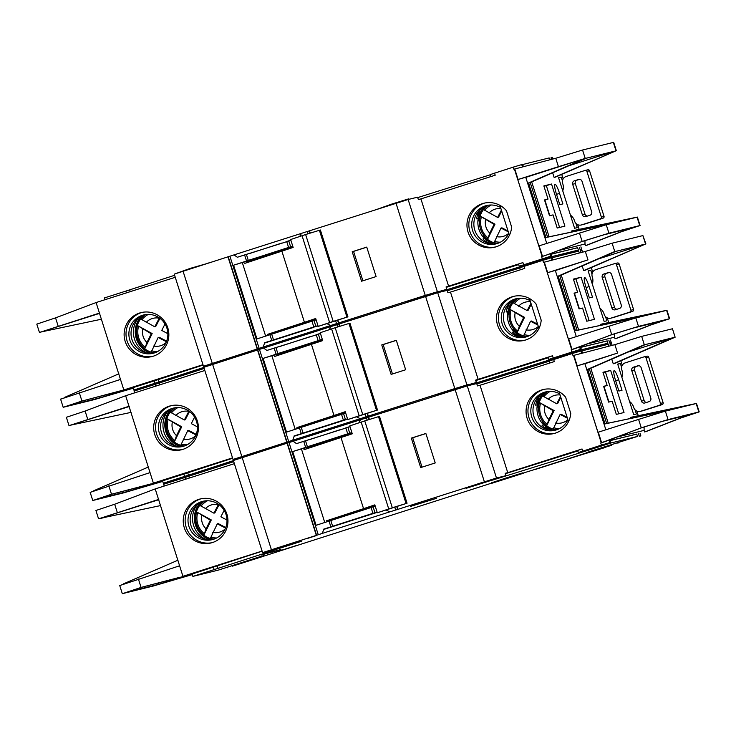<?xml version="1.0" encoding="UTF-8"?>
<svg xmlns="http://www.w3.org/2000/svg" width="736" height="736" viewBox="0 0 736 736"><rect width="100%" height="100%" fill="white"/><g stroke="black" fill="none" stroke-linecap="round" stroke-linejoin="round"><path stroke-width="1.1" d="M399.722 505.586L385.6 510.076L399.722 505.586M326.904 520.72L375.029 505.54M392.316 507.766L377.32 512.771L407.054 503.222L392.316 507.766L364.752 420.9L349.766 425.905L352.268 433.798L303.931 449.724M388.728 508.916L361.164 422.05M377.32 512.771L374.817 504.868L363.556 508.668L341.016 437.598M363.556 508.668L326.48 520.794M407.054 503.222L379.5 416.355L364.752 420.9M406.06 503.498L378.506 416.631M621.865 377.264A11.049 10.902 -103.9 0 0 621.938 370.282L621.773 369.757A5.52 5.456 -103.9 0 1 625.296 362.839L643.485 357.034A5.52 5.456 -103.9 0 1 644.552 356.813L647.22 356.15A1.38 1.362 76.1 0 1 648.664 357.107L663.145 402.748A1.38 1.362 76.1 0 1 662.51 404.377A5.52 5.456 76.1 0 1 661.508 404.809L643.328 410.614A5.52 5.456 76.1 0 1 642.988 410.706L640.32 411.369A5.52 5.456 -103.9 0 0 640.66 411.268L658.849 405.472A5.52 5.456 -103.9 0 0 659.852 405.03A1.38 1.362 -103.9 0 0 660.477 403.411L663.145 402.748M648.664 357.107L646.006 357.77L660.477 403.411M643.825 356.942L646.484 356.279A5.52 5.456 76.1 0 1 647.22 356.15M646.576 402.426A2.76 2.723 76.1 0 1 644.12 400.504L641.461 401.157A2.76 2.723 -103.9 0 0 644.892 402.969L649.051 401.635A2.76 2.723 -103.9 0 0 650.808 398.176L641.12 367.641A2.76 2.723 -103.9 0 0 637.689 365.838L633.54 367.163A2.76 2.723 -103.9 0 0 631.773 370.622L641.461 401.157M644.12 400.504L634.441 369.969A2.76 2.723 76.1 0 1 636.198 366.51L638.673 365.718M646.006 357.77A1.38 1.362 -103.9 0 0 644.552 356.813M640.32 411.369A5.52 5.456 -103.9 0 1 633.797 407.661L633.632 407.137A11.049 10.902 -103.9 0 0 629.556 401.488M543.932 424.911L552.635 430.293A22.65 22.356 76.1 0 1 543.932 424.911L542.68 421.71A21.261 20.994 -103.9 0 0 556.379 429.888M556.876 429.723A21.031 20.755 76.1 0 1 553.233 428.913L560.124 414.423L567.41 418.195M214.047 539.12A21.031 20.755 76.1 0 1 210.395 538.31L217.286 523.811L225.869 528.246M581.56 353.197L580.851 350.962L572.35 353.501L549.268 360.99L549.893 362.986M597.982 432.29L573.537 355.442L573.013 355.608L572.35 353.501M601.404 445.105L578.321 452.594L609.914 442.575L601.404 445.105L600.742 442.998L642.142 427.598L641.268 427.809L638.6 419.391L597.917 432.308L576.877 365.976L617.55 353.059L614.882 344.632L573.537 355.442M584.77 450.561L603.594 444.572L584.77 450.561M614.128 370.668A9.945 1.592 72.3 0 0 614.109 370.668A9.945 1.592 72.3 0 0 615.581 380.521L618.921 391.055L622.021 390.292L618.682 379.758A9.945 1.592 72.3 0 0 614.128 370.668M410.614 506.386L436.549 498.3L410.614 506.386M271.336 448.279L266.598 449.696L271.336 448.279M235.06 459.89L239.09 458.059L266.524 449.475L235.143 459.457M548.762 359.407L580.354 349.388L548.762 359.407L548.099 357.3L552.478 355.782L475.622 380.126L476.376 382.49L436.687 395.149M301.199 541.383L269.818 551.365L301.199 541.383M295.982 542.349L301.033 540.859L301.41 541.346M295.872 542.699L264.5 552.681L295.872 542.699M264.5 552.681L264.325 552.156L278.806 547.382L295.706 542.174L296.084 542.662M523.048 473.349L491.666 483.331L523.048 473.349M491.666 483.331L491.501 482.807L505.982 478.032L522.882 472.825L523.259 473.312M498.116 481.307L516.939 475.318L498.116 481.307M604.909 447.589L586.537 453.238L604.891 447.525M497.416 478.391L466.044 488.373L497.416 478.391M466.044 488.373L465.87 487.848L480.35 483.074L505.936 475.677L496.478 478.014L397.624 509.441L396.759 506.699M238.906 564.107L257.729 558.118L238.906 564.107M491.611 483.138L232.668 566.094L232.291 565.607L218.215 570.133L192.878 576.398L192.124 574.034L262.136 551.19M205.74 539.267A22.65 22.356 76.1 0 1 197.193 504.712M201.526 501.685A19.743 19.486 -103.9 0 0 188.747 525.798A19.743 19.486 -103.9 0 0 213.458 539.313A19.743 19.486 -103.9 0 0 226.246 515.191A19.743 19.486 -103.9 0 0 201.526 501.685M203.835 501.106A19.743 19.486 -103.9 0 0 203.67 501.152A19.743 19.486 -103.9 0 0 190.753 524.731A19.743 19.486 -103.9 0 0 213.302 539.359M212.456 542.552A22.65 22.356 76.1 0 1 184.092 527.05A22.65 22.356 76.1 0 1 200.164 498.98A22.65 22.356 76.1 0 1 227.111 514.878A22.65 22.356 76.1 0 1 212.456 542.552M201.112 498.769A22.65 22.356 -103.9 0 0 185.858 526.111A22.65 22.356 -103.9 0 0 211.986 542.69M276.267 549.341L295.09 543.352L276.267 549.341M274.712 552.423L295.633 545.772L274.712 552.423M592.986 451.205L611.809 445.216L592.986 451.205M270.94 550.657L289.763 544.668L270.94 550.657M472.484 486.349L491.308 480.36L472.484 486.349M306.875 538.614L316.811 535.449L306.875 538.614M377.108 512.109L373.005 513.71L377.191 512.366M386.069 510.048L389.813 511.851L322.34 533.388L323.693 529.442L373.005 513.71M368.331 515.2L323.693 529.442M372.922 513.443L368.248 514.933M345.828 428.039L341.154 429.539M340.952 436.062L348.8 433.568L340.952 436.062M341.108 429.382L308.945 439.815M308.752 446.338L316.59 443.845L308.752 446.338M559.691 393.861A19.743 19.486 -103.9 0 0 531.576 416.41A19.743 19.486 -103.9 0 0 567.907 419.75M546.664 391.708A19.743 19.486 -103.9 0 0 533.582 415.334A19.743 19.486 -103.9 0 0 556.14 429.971M555.284 433.154A22.65 22.356 76.1 0 1 526.93 417.662A22.65 22.356 76.1 0 1 565.607 397.164L570.75 413.374A22.65 22.356 76.1 0 1 555.284 433.154M554.815 433.302A22.65 22.356 76.1 0 1 528.687 416.714A22.65 22.356 76.1 0 1 543.95 389.372M540.022 395.315A22.65 22.356 76.1 0 0 535.688 405.196L537.317 404.791A22.65 22.356 -103.9 0 0 543.72 424.966L542.082 425.371A22.65 22.356 76.1 0 0 548.578 429.87M602.968 372.287L607.145 385.452L603.621 386.326L608.626 402.114L612.15 401.249L616.326 414.405L624.018 412.51L610.659 370.392L602.968 372.287M617.752 364.274L620.356 363.446L617.697 364.099L633.724 414.644L636.392 413.982L635.067 409.814M620.356 363.446L621.57 367.264M630.577 418.444L630.274 417.487L631.819 417.1L696.495 403.438L664.884 411.258L638.6 419.391M638.278 415.739L636.787 411.038M622.27 365.268L620.844 360.778M645.297 344.604L675.124 337.208L614.79 363.4L613.244 363.786L611.772 359.159M553.647 359.472L554.318 361.578L480.038 385.278L477.462 385.912L476.707 383.548L467.259 385.885L360.594 419.722L358.818 422.85M576.941 365.958L584.862 363.602L605.857 429.787M584.908 363.74L617.55 353.059M604.734 441.766L641.268 427.809L668.058 419.575L665.381 411.148M636.76 434.139L609.316 440.689M578.321 452.594L577.659 450.487L582.038 448.969L507.757 472.668L480.038 385.278M505.936 475.677L505.181 473.312L507.757 472.668M505.31 473.726L577.797 450.938M609.38 440.892L610.273 440.606L611.027 442.971L587.144 450.598L586.96 450.018M586.537 453.238L586.371 452.704L590.52 451.269L637.486 436.43L636.732 434.056L610.273 440.606M604.21 441.894L600.742 442.998M644.626 431.958L644.12 430.376L617.486 436.972M226.982 520.058L220.874 516.81L224.13 510.315M225.759 527.51L218.187 523.59L217.286 523.811M196.659 511.952L211.278 519.938L210.376 520.159L206.08 528.853L203.946 534.925A21.031 20.755 76.1 0 1 196.659 511.952L210.376 520.159M211.278 519.938L203.946 534.925M219.08 504.703L214.811 512.946L213.909 513.167L199.971 505.448A21.031 20.755 76.1 0 1 204.599 500.977M205.307 508.778A14.214 14.03 -103.9 0 1 218.362 504.574L213.909 513.167M560.814 397.403L557.649 403.549L556.747 403.779L542.809 396.06A21.031 20.755 76.1 0 1 547.437 391.58M560.519 396.474L556.747 403.779M564.052 407.597L563.886 407.072M567.152 417.376L561.025 414.202L560.124 414.423M539.497 402.564L554.107 410.541L553.205 410.771L548.909 419.465L546.774 425.528A21.031 20.755 76.1 0 1 539.497 402.564L553.205 410.771M554.107 410.541L546.774 425.528M546.922 391.662A21.261 20.994 -103.9 0 0 538.347 408.048L537.317 404.791M543.72 424.966L542.68 421.71M547.51 427.818L548.09 429.64M538.126 398.231L538.78 400.292M545.312 426.19L546.048 428.508M538.347 408.048L537.538 404.745A22.65 22.356 76.1 0 1 543.426 393.042M543.416 393.052L537.538 404.745M537.105 400.338L537.924 402.896M262.09 551.062L182.942 576.316L155.213 488.925L234.37 463.662M308.899 439.659L296.479 443.624L293.121 441.25L233.367 460.497L262.596 552.626L264.344 552.202M293.121 441.25L360.594 419.722M476.836 383.971L549.323 361.174M580.906 351.127L608.258 344.292L608.856 346.178M164.211 486.054L163.65 484.27L184.938 477.48L185.5 479.256M233.735 461.656L184.938 477.48M397.624 509.441L389.813 511.851M350.032 426.733L296.479 443.624M351.863 432.529L347.705 433.826L345.865 428.03M377.08 512.026L372.922 513.323L371.082 507.527L375.25 506.23M322.34 533.388L318.265 534.75L289.036 442.621M372.922 513.323L323.61 529.175M347.705 433.826L292.707 451.582L316.084 525.292L371.082 507.527M262.596 552.626L318.265 534.75M276.589 549.369L218.04 568.358L217.295 565.993M192.878 576.398L218.04 568.358M232.291 565.607L259.219 556.94L263.884 555.588L264.049 556.112L232.456 566.131M523.186 473.082L586.528 453.192M535.026 469.522L586.5 453.128M534.962 469.347L586.436 452.925M637.486 436.43L611.027 442.971M492.448 480.13L587.144 450.598M281.014 549.461L261.041 555.027L281.014 549.461M582.71 451.076L582.038 448.969M640.844 435.859L639.336 436.338L640.844 435.859L640.016 433.246M610.595 345.736L610.107 344.209L611.616 343.721L612.131 345.34M646.3 431.48L680.634 418.066L699.2 411.884L668.058 419.575M639.336 436.338L638.48 433.624M582.48 352.967L581.799 350.842M155.213 488.925L114.678 504.243L95.919 510.48L98.523 518.687M227.065 567.842L227.746 567.631L226.909 567.355M99.921 518.42L101.936 517.96M673.918 337.732L675.022 337.254M675.133 337.189L672.465 328.771L675.124 337.208M613.244 363.786L673.569 337.594L645.389 344.549L586.886 369.969M673.136 337.723L627.983 352.121M694.609 403.917L666.43 410.881L604.035 424.046M614.882 344.632L641.672 336.389L672.465 328.771M696.495 403.438L699.2 411.884M120.069 585.433L179.602 565.791M158.553 499.45L99.59 518.503L158.82 499.698M642.142 427.598L662.86 421.231L693.938 413.558L679.742 418.296L645.398 431.701M680.634 418.066L679.742 418.296M180.228 577.732L158.461 584.366L127.852 591.946L141.064 587.42L122.664 593.602L153.263 586.031L192.298 574.586L179.336 577.953M192.188 574.227L182.942 576.316M138.396 579.002L141.064 587.42L180.274 577.171M141.938 587.208L192.188 574.246M99.59 518.503L98.863 518.595M641.672 336.389L644.34 344.816L643.844 344.936L645.398 344.568M316.59 535.293L287.371 443.164M316.333 535.376L287.114 443.247M227.746 567.631L227.59 567.134M425.868 433.467L435.224 462.944L420.679 467.59L411.323 438.104L425.868 433.467M397.891 509.358L397.017 506.616M369.371 419.465L368.662 417.22M397.67 509.422L396.805 506.69M369.159 419.538L368.442 417.294M369.113 419.548L368.405 417.303M105.993 517.104L100.17 518.549M105.432 517.224L100.16 518.53M310.748 447.332L310.528 446.632L301.41 448.896L324.732 522.394M333.426 518.816L333.638 519.478M292.707 451.582L301.41 448.896M310.528 446.632L352.13 433.366M644.083 426.981L644.12 430.376M100.915 518.181L160.678 505.558M123.363 583.906L178.002 560.179M694.609 403.898L630.274 417.487M586.804 369.72L643.678 344.991M664.884 411.258L604.054 424.102M617.918 443.247L617.752 442.722M349.968 426.558L345.782 427.892M425.896 433.55L412.694 437.764L422.022 467.158M412.694 437.764L411.323 438.104M603.695 386.556L607.145 385.452M618.709 413.816L605.461 372.048L603.078 372.637M605.461 372.048L610.659 370.392M592.305 284.078A11.049 10.902 -103.9 0 0 592.379 277.104L592.213 276.57A5.52 5.456 -103.9 0 1 595.737 269.652L613.925 263.847A5.52 5.456 -103.9 0 1 614.992 263.626L617.66 262.964A1.38 1.362 76.1 0 1 619.105 263.92L633.586 309.571A1.38 1.362 76.1 0 1 632.951 311.19A5.52 5.456 76.1 0 1 631.948 311.622L613.769 317.428A5.52 5.456 76.1 0 1 613.419 317.529L610.76 318.182A5.52 5.456 -103.9 0 0 611.101 318.09L629.289 312.285A5.52 5.456 -103.9 0 0 630.292 311.843A1.38 1.362 -103.9 0 0 630.918 310.224L633.586 309.571M619.105 263.92L616.446 264.583L630.918 310.224M614.266 263.755L616.924 263.092A5.52 5.456 76.1 0 1 617.66 262.964M617.016 309.24A2.76 2.723 76.1 0 1 614.56 307.317L611.901 307.979A2.76 2.723 -103.9 0 0 615.333 309.782L619.491 308.458A2.76 2.723 -103.9 0 0 621.248 304.989L611.561 274.454A2.76 2.723 -103.9 0 0 608.129 272.651L603.98 273.976A2.76 2.723 -103.9 0 0 602.214 277.444L611.901 307.979M614.56 307.317L604.882 276.782A2.76 2.723 76.1 0 1 606.639 273.323L609.114 272.532M616.446 264.583A1.38 1.362 -103.9 0 0 614.992 263.626M610.76 318.182A5.52 5.456 -103.9 0 1 604.238 314.484L604.072 313.95A11.049 10.902 -103.9 0 0 599.996 308.301M562.746 190.891A11.049 10.902 -103.9 0 0 562.819 183.917L562.654 183.393A5.52 5.456 -103.9 0 1 566.177 176.465L584.366 170.669A5.52 5.456 -103.9 0 1 585.433 170.439L588.101 169.777A1.38 1.362 76.1 0 1 589.545 170.743L604.026 216.384A1.38 1.362 76.1 0 1 603.391 218.003A5.52 5.456 76.1 0 1 602.388 218.445L584.209 224.241A5.52 5.456 76.1 0 1 583.86 224.342L581.201 224.995A5.52 5.456 -103.9 0 0 581.541 224.903L599.73 219.098A5.52 5.456 -103.9 0 0 600.732 218.666A1.38 1.362 -103.9 0 0 601.358 217.037L604.026 216.384M589.545 170.743L586.886 171.396L601.358 217.037M584.706 170.568L587.365 169.906A5.52 5.456 76.1 0 1 588.101 169.777M587.457 216.062A2.76 2.723 76.1 0 1 585 214.13L582.342 214.792A2.76 2.723 -103.9 0 0 585.773 216.596L589.932 215.271A2.76 2.723 -103.9 0 0 591.689 211.812L582.001 181.277A2.76 2.723 -103.9 0 0 578.57 179.474L574.42 180.798A2.76 2.723 -103.9 0 0 572.654 184.258L582.342 214.792M585 214.13L575.322 183.595A2.76 2.723 76.1 0 1 577.079 180.136L579.554 179.345M586.886 171.396A1.38 1.362 -103.9 0 0 585.433 170.439M581.201 224.995A5.52 5.456 -103.9 0 1 574.678 221.297L574.512 220.772A11.049 10.902 -103.9 0 0 570.437 215.114M370.162 412.399L356.04 416.889L370.162 412.399M297.344 427.533L345.469 412.353M362.756 414.589L347.76 419.584L377.494 410.044L362.756 414.589L335.193 327.722L320.206 332.718L322.708 340.612L274.372 356.537M359.168 415.739L331.605 328.872M347.76 419.584L345.258 411.691L333.997 415.49L311.457 344.411M333.997 415.49L296.921 427.607M377.494 410.044L349.94 323.178L335.193 327.722M376.501 410.311L348.947 323.444M340.602 319.212L326.48 323.702L340.602 319.212M267.784 334.346L315.91 319.166M333.196 321.402L318.2 326.398L347.935 316.857L333.196 321.402L305.633 234.536L290.646 239.531L293.149 247.434L244.812 263.35M329.608 322.552L302.045 235.686M318.2 326.398L315.698 318.504L304.437 322.304L281.897 251.234M304.437 322.304L267.361 334.42M347.935 316.857L320.381 229.991L305.633 234.536M346.941 317.133L319.387 230.267M514.372 331.724L523.075 337.116A22.65 22.356 76.1 0 1 514.372 331.724L513.121 328.523A21.261 20.994 -103.9 0 0 526.82 336.702M527.316 336.536A21.031 20.755 76.1 0 1 523.673 335.736L530.564 321.236L537.85 325.008M184.488 445.933A21.031 20.755 76.1 0 1 180.835 445.124L187.726 430.634L196.31 435.068M552 260.02L551.292 257.784L542.791 260.314L519.708 267.803L520.334 269.799M568.422 339.103L543.978 262.255L543.453 262.421L542.791 260.314M571.844 351.928L571.182 349.821L612.573 334.411L611.708 334.632L609.04 326.204L568.358 339.121L547.317 272.789L587.99 259.872L585.322 251.445L543.978 262.255M555.211 357.383L574.034 351.394L555.211 357.383M584.568 277.481A9.945 1.592 72.3 0 0 584.55 277.481A9.945 1.592 72.3 0 0 586.022 287.344L589.361 297.868L592.462 297.105L589.113 286.571A9.945 1.592 72.3 0 0 584.568 277.481M384.339 412.224L394.597 408.949M241.776 355.092L237.038 356.509L241.776 355.092M205.5 366.712L209.53 364.872L236.964 356.288L205.583 366.28M519.202 266.22L550.795 256.202L519.202 266.22L518.53 264.114L522.919 262.596L446.062 286.939L446.807 289.312L407.128 301.962M266.423 449.162L271.474 447.672L271.842 448.114M234.931 459.503L234.766 458.97L238.924 457.534L266.147 448.988L266.625 449.779M468.225 385.646L467.857 385.204L450.956 390.411L436.595 395.545M436.476 395.186L436.31 394.662L450.791 389.887L467.691 384.68L468.068 385.167M176.18 446.08A22.65 22.356 76.1 0 1 167.633 411.525M171.966 408.498A19.743 19.486 -103.9 0 0 159.188 432.621A19.743 19.486 -103.9 0 0 183.899 446.126A19.743 19.486 -103.9 0 0 196.687 422.004A19.743 19.486 -103.9 0 0 171.966 408.498M174.276 407.919A19.743 19.486 -103.9 0 0 174.11 407.965A19.743 19.486 -103.9 0 0 161.184 431.544A19.743 19.486 -103.9 0 0 183.742 446.172M182.887 449.365A22.65 22.356 76.1 0 1 154.532 433.863A22.65 22.356 76.1 0 1 170.605 405.794A22.65 22.356 76.1 0 1 197.552 421.691A22.65 22.356 76.1 0 1 182.887 449.365M171.552 405.582A22.65 22.356 -103.9 0 0 156.299 432.924A22.65 22.356 -103.9 0 0 182.427 449.512M277.316 445.427L287.252 442.262L277.316 445.427M347.548 418.922L343.445 420.523L347.631 419.18M356.509 416.87L360.254 418.674L292.781 440.202L294.133 436.255L343.445 420.523M338.772 422.013L294.133 436.255M343.362 420.256L338.689 421.746M232.576 458.013L217.092 463.027L232.64 458.206M316.268 334.862L311.595 336.352M311.392 342.875L319.24 340.382L311.392 342.875M311.549 336.196L279.386 346.628M279.183 353.151L287.031 350.658L279.183 353.151M530.132 300.674A19.743 19.486 -103.9 0 0 502.016 323.224A19.743 19.486 -103.9 0 0 538.347 326.563M517.104 298.522A19.743 19.486 -103.9 0 0 516.948 298.577A19.743 19.486 -103.9 0 0 504.022 322.147A19.743 19.486 -103.9 0 0 526.571 336.784M525.725 339.968A22.65 22.356 76.1 0 1 497.37 324.475A22.65 22.356 76.1 0 1 536.047 303.986L541.19 320.197A22.65 22.356 76.1 0 1 525.725 339.968M525.256 340.115A22.65 22.356 76.1 0 1 499.128 323.527A22.65 22.356 76.1 0 1 514.39 296.194M510.462 302.128A22.65 22.356 76.1 0 0 506.129 312.018L507.757 311.613A22.65 22.356 -103.9 0 0 514.16 331.78L512.523 332.184A22.65 22.356 76.1 0 0 519.018 336.692M573.408 279.11L577.585 292.266L574.062 293.14L579.066 308.936L582.59 308.062L586.767 321.227L594.458 319.323L581.1 277.205L573.408 279.11M588.193 271.087L590.796 270.259L588.138 270.922L604.164 321.457L606.832 320.804L605.507 316.627M590.796 270.259L592.011 274.086M601.018 325.257L600.714 324.3L602.26 323.923L666.595 310.334L635.324 318.072L609.04 326.204M608.718 322.552L607.228 317.86M592.71 272.09L591.284 267.591M644.359 244.545L585.23 270.222L583.676 270.6L582.213 265.981M524.087 266.285L524.759 268.392L450.478 292.091L447.893 292.735L447.148 290.361L437.699 292.698L331.034 326.536L329.259 329.664M547.382 272.771L555.303 270.416L576.297 336.6M555.349 270.554L587.99 259.872M575.175 348.588L611.708 334.632L638.498 326.388L635.821 317.961M607.2 340.952L579.756 347.512M475.75 380.549L548.237 357.751M579.821 347.705L580.713 347.42L581.468 349.793L557.584 357.411L557.4 356.831M592.066 348.303L607.927 343.243L607.172 340.869L580.713 347.42M574.65 348.717L571.182 349.821M615.066 338.772L614.56 337.189L587.926 343.786M197.423 426.88L191.314 423.623L194.571 417.137M196.199 434.323L188.628 430.404L187.726 430.634M167.1 418.766L181.718 426.751L180.817 426.972L176.511 435.675L174.386 441.738A21.031 20.755 76.1 0 1 167.1 418.766L180.817 426.972M181.718 426.751L174.386 441.738M189.52 411.516L185.251 419.759L184.35 419.98L170.412 412.261A21.031 20.755 76.1 0 1 175.039 407.79M175.748 415.592A14.214 14.03 -103.9 0 1 188.802 411.387L184.35 419.98M531.254 304.226L528.089 310.371L527.188 310.592L513.25 302.873A21.031 20.755 76.1 0 1 517.877 298.393M530.96 303.287L527.188 310.592M534.492 314.41L534.327 313.886M537.593 324.19L531.466 321.016L530.564 321.236M509.938 309.378L524.547 317.354L523.646 317.584L519.349 326.278L517.215 332.341A21.031 20.755 76.1 0 1 509.938 309.378L523.646 317.584M524.547 317.354L517.215 332.341M517.362 298.476A21.261 20.994 -103.9 0 0 508.788 314.87L507.757 311.613M514.16 331.78L513.121 328.523M517.951 334.632L518.53 336.453M508.567 305.044L509.22 307.105M515.752 333.003L516.488 335.322M508.788 314.87L507.969 311.558A22.65 22.356 76.1 0 1 513.866 299.856L507.969 311.558M507.546 307.151L508.364 309.709M232.53 457.875L153.382 483.129L128.993 406.272L125.654 395.738L204.81 370.484M279.34 346.472L266.92 350.437L263.562 348.073L203.808 367.31L233.027 459.448L234.784 459.016M263.562 348.073L331.034 326.536M447.276 290.784L519.763 267.987M551.347 257.94L578.698 251.105L579.296 253M134.651 392.868L134.09 391.083L155.379 384.293L155.94 386.078M204.176 368.469L155.379 384.293M476.376 382.49L454.811 388.571L360.254 418.674M320.473 333.546L266.92 350.437M322.304 339.342L318.145 340.639L316.305 334.843M347.521 418.839L343.362 420.136L341.522 414.34L345.69 413.043M292.781 440.202L288.705 441.563L259.477 349.434M343.362 420.136L294.05 435.988M318.145 340.639L263.148 358.395L286.525 432.106L341.522 414.34M233.027 459.448L288.705 441.563M233.395 460.607L188.48 475.18L187.735 472.806L162.564 480.847L163.318 483.212L188.48 475.18M179.51 479.21L163.318 483.212M607.927 343.243L581.468 349.793M468.179 385.517L557.584 357.411M233.625 461.316L231.481 461.84L233.57 461.132M478.198 379.491L450.478 292.091M553.15 357.889L552.478 355.782M611.285 342.672L609.776 343.151L611.285 342.672L610.457 340.06M581.035 252.549L580.548 251.022L582.056 250.544L582.572 252.154M616.74 338.293L651.075 324.889L669.64 318.706L638.498 326.388M609.776 343.151L608.911 340.437M552.92 259.78L552.239 257.655M125.654 395.738L85.118 411.056L66.36 417.294L68.963 425.5M70.362 425.242L72.376 424.773M75.872 424.037L76.434 423.918M585.322 251.445L612.113 243.202L614.781 251.629L614.284 251.749L644.009 244.398L615.738 251.427M643.577 244.536L598.423 258.943M600.714 324.3L665.05 310.73L636.87 317.694L574.476 330.869M669.291 318.762L666.595 310.334M666.936 310.261L669.64 318.706M90.51 492.246L150.043 472.604M128.993 406.272L70.03 425.316L129.26 406.52M612.573 334.411L633.3 328.044L664.378 320.372L650.182 325.11L615.839 338.523M651.075 324.889L650.182 325.11M150.668 484.546L128.901 491.188L98.293 498.76L111.504 494.242L93.104 500.416L123.703 492.844L162.739 481.399L149.776 484.766M162.628 481.04L153.382 483.129M108.836 485.815L111.504 494.242L150.714 483.984M112.378 494.022L162.628 481.059M70.03 425.316L69.304 425.408M583.676 270.6L645.555 244.021L642.896 235.584L645.923 243.947M642.896 235.584L612.113 243.202M557.244 276.534L614.109 251.804M615.839 251.381L557.318 276.782M287.031 442.106L257.812 349.977M286.773 442.189L257.545 350.06M396.308 340.28L405.665 369.757L391.12 374.403L381.763 344.917L396.308 340.28M368.331 416.171L367.457 413.43M339.811 326.287L339.103 324.033M368.11 416.245L367.246 413.503M339.6 326.352L338.882 324.107M368.064 416.254L367.2 413.512M339.554 326.361L338.845 324.116M187.735 472.806L232.65 458.234M281.189 354.145L280.968 353.455L271.851 355.709L295.173 429.208M303.867 425.629L304.078 426.291M263.148 358.395L271.851 355.709M280.968 353.455L322.57 340.179M614.523 333.794L614.56 337.189M71.346 424.994L131.118 412.372M93.803 490.719L148.442 466.992M635.324 318.072L574.494 330.915M320.408 333.371L316.222 334.705M396.336 340.372L383.134 344.577L392.463 373.971M383.134 344.577L381.763 344.917M574.135 293.37L577.585 292.266M589.15 320.629L575.902 278.861L573.519 279.45M575.902 278.861L581.1 277.205M493.525 243.929A22.65 22.356 76.1 0 1 484.812 238.538L493.506 243.929M484.812 238.538L483.561 235.336A21.261 20.994 -103.9 0 0 497.26 243.524M497.757 243.349A21.031 20.755 76.1 0 1 494.114 242.549L501.004 228.05L508.291 231.822M154.919 352.746A21.031 20.755 76.1 0 1 151.276 351.937L158.166 337.447L166.75 341.881M522.44 166.833L521.732 164.597L513.231 167.136L490.139 174.616L490.774 176.612M538.862 245.916L514.418 169.078L513.894 169.243L513.231 167.136M542.285 258.741L541.622 256.634L547.906 254.573M525.651 264.196L544.474 258.207L525.651 264.196M555.008 184.294A9.945 1.592 72.3 0 0 554.99 184.304A9.945 1.592 72.3 0 0 556.462 194.157L559.802 204.682L562.893 203.918L559.553 193.393A9.945 1.592 72.3 0 0 555.008 184.294M354.78 319.038L365.038 315.762M212.216 261.906L207.469 263.322M207.506 263.414L190.293 268.355L175.941 273.525M409.106 199.281L408.738 198.84L391.837 204.047L377.476 209.18M236.863 355.985L241.914 354.485L242.282 354.936M205.372 366.316L205.206 365.783L209.364 364.348L236.587 355.801L237.066 356.601M438.665 292.459L438.297 292.017L421.397 297.234L407.036 302.358M406.916 301.999L406.75 301.475L421.231 296.7L438.132 291.493L438.509 291.98M146.62 352.894A22.65 22.356 76.1 0 1 138.074 318.338M142.407 315.312A19.743 19.486 -103.9 0 0 129.628 339.434A19.743 19.486 -103.9 0 0 154.339 352.94A19.743 19.486 -103.9 0 0 167.118 328.826A19.743 19.486 -103.9 0 0 142.407 315.312M144.716 314.732A19.743 19.486 -103.9 0 0 144.55 314.778A19.743 19.486 -103.9 0 0 131.624 338.358A19.743 19.486 -103.9 0 0 154.183 352.995M153.327 356.178A22.65 22.356 76.1 0 1 124.973 340.685A22.65 22.356 76.1 0 1 141.045 312.616A22.65 22.356 76.1 0 1 167.992 328.504A22.65 22.356 76.1 0 1 153.327 356.178M141.993 312.395A22.65 22.356 -103.9 0 0 126.739 339.738A22.65 22.356 -103.9 0 0 152.867 356.325M247.756 352.24L257.692 349.076L247.756 352.24M317.989 325.735L313.803 327.069L318.072 326.002M326.95 323.684L330.694 325.487L263.221 347.015L264.574 343.068L313.886 327.336M309.212 328.826L264.574 343.068M313.803 327.069L309.129 328.56M203.016 364.826L187.533 369.84L203.081 365.019M286.709 241.675L282.035 243.165M281.833 249.688L289.68 247.195L281.833 249.688M281.989 243.009L249.826 253.442M249.624 259.964L257.471 257.471L249.624 259.964M500.572 207.488A19.743 19.486 -103.9 0 0 472.457 230.037A19.743 19.486 -103.9 0 0 508.788 233.376M487.545 205.335A19.743 19.486 -103.9 0 0 487.388 205.39A19.743 19.486 -103.9 0 0 474.462 228.97A19.743 19.486 -103.9 0 0 497.012 243.598M496.165 246.79A22.65 22.356 76.1 0 1 467.811 231.288A22.65 22.356 76.1 0 1 506.488 210.8L511.63 227.01A22.65 22.356 76.1 0 1 496.165 246.79M495.696 246.928A22.65 22.356 76.1 0 1 469.568 230.34A22.65 22.356 76.1 0 1 484.831 203.007M480.902 208.95A22.65 22.356 76.1 0 0 476.569 218.831L478.198 218.426A22.65 22.356 -103.9 0 0 484.601 238.593L482.963 238.998A22.65 22.356 76.1 0 0 489.458 243.506M543.849 185.923L548.026 199.079L544.502 199.953L549.507 215.749L553.03 214.875L557.207 228.04L564.898 226.136L551.531 184.018L543.849 185.923M558.633 177.91L561.237 177.072L558.578 177.735L574.604 228.27L577.272 227.617L575.948 223.45M561.237 177.072L562.451 180.9M571.458 232.079L571.154 231.113L572.7 230.736L637.376 217.074L605.765 224.885L538.798 245.934L517.758 179.602L558.431 166.686L555.763 158.258L514.418 169.078M579.158 229.374L577.668 224.673M563.15 178.903L561.724 174.404M614.79 151.358L555.671 177.036L554.116 177.413L552.653 172.794M494.528 173.098L495.199 175.205L420.918 198.904L418.333 199.548L417.588 197.174L408.14 199.511L301.475 233.358L299.699 236.477M517.822 179.584L525.743 177.229L546.738 243.414M525.789 177.376L584.55 158.617L558.431 166.686M545.615 255.401L582.148 241.445L579.48 233.018M547.915 254.592L582.148 241.445L608.939 233.202L606.262 224.774M577.64 247.765L550.197 254.325M446.191 287.362L518.678 264.564M550.261 254.518L551.154 254.233L551.908 256.606L528.025 264.224L527.841 263.644M562.506 255.116L578.367 250.056L577.613 247.682L551.154 254.233M545.091 255.53L541.622 256.634M585.506 245.585L585 244.002L558.366 250.599M167.863 333.693L161.754 330.436L165.011 323.95M166.64 341.136L159.068 337.226L158.166 337.447M137.54 325.588L152.159 333.564L151.257 333.794L146.952 342.488L144.826 348.551A21.031 20.755 76.1 0 1 137.54 325.588L151.257 333.794M152.159 333.564L144.826 348.551M159.96 318.329L155.692 326.572L154.79 326.802L140.852 319.084A21.031 20.755 76.1 0 1 145.48 314.603M146.188 322.405A14.214 14.03 -103.9 0 1 159.243 318.21L154.79 326.802M501.694 211.039L498.53 217.184L497.619 217.405L483.681 209.686A21.031 20.755 76.1 0 1 488.318 205.206M501.4 210.1L497.619 217.405M504.924 221.223L504.767 220.708M508.033 231.003L501.906 227.829L501.004 228.05M480.369 216.191L494.988 224.176L494.086 224.397L489.79 233.091L487.655 239.154A21.031 20.755 76.1 0 1 480.369 216.191L494.086 224.397M494.988 224.176L487.655 239.154M487.802 205.289A21.261 20.994 -103.9 0 0 479.228 221.683L478.198 218.426M484.601 238.593L483.561 235.336M488.391 241.445L488.971 243.276M479.007 211.867L479.66 213.918M486.192 239.816L486.928 242.144M479.228 221.683L478.409 218.371A22.65 22.356 76.1 0 1 484.306 206.678L478.409 218.371M477.986 213.974L478.805 216.531M202.97 364.688L123.823 389.951L99.434 313.085L96.094 302.551L175.251 277.297M249.78 253.285L237.351 257.25L234.002 254.886L174.248 274.123L203.467 366.261L205.224 365.838M234.002 254.886L301.475 233.358M417.717 197.598L490.204 174.809M521.787 164.763L549.139 157.927L549.737 159.813M105.092 299.681L104.53 297.896L125.819 291.106L126.38 292.891M174.616 275.292L125.819 291.106M446.807 289.312L425.252 295.384L330.694 325.487M290.913 240.368L237.351 257.25M292.744 246.155L288.586 247.452L286.746 241.666M317.961 325.652L313.803 326.95L311.963 321.163L316.13 319.866M263.221 347.015L259.146 348.376L229.917 256.248M313.803 326.95L264.491 342.801M288.586 247.452L233.588 265.218L256.965 338.919L311.963 321.163M203.467 366.261L259.146 348.376M203.835 367.42L158.921 381.993L158.176 379.62L133.004 387.66L133.759 390.034L158.921 381.993M149.951 386.023L133.759 390.034M578.367 250.056L551.908 256.606M438.619 292.33L528.025 264.224M204.065 368.129L201.922 368.653L204.01 367.954M448.638 286.304L420.918 198.904M523.59 264.702L522.919 262.596M581.725 249.486L580.216 249.973L581.725 249.486L580.897 246.873M551.476 159.362L550.988 157.835L552.497 157.357L553.012 158.967M587.181 245.116L621.515 231.702L640.081 225.52L608.939 233.202M580.216 249.973L579.352 247.259M523.36 166.594L522.68 164.468M96.094 302.551L55.559 317.869L36.8 324.116L39.404 332.322M40.802 332.056L42.817 331.596M46.313 330.85L46.874 330.74M555.763 158.258L582.553 150.015L585.221 158.442L584.734 158.58L614.45 151.211L586.178 158.24M616.363 150.76L613.695 142.333L582.553 150.015M614.008 151.349L568.864 165.756M571.154 231.113L635.49 217.543L607.31 224.508L544.916 237.682M637.376 217.074L640.081 225.52M60.95 399.059L120.474 379.417M99.434 313.085L40.471 332.138L99.7 313.334M583.013 241.233L603.741 234.858L634.818 227.185L620.623 231.923L586.279 245.336M621.515 231.702L620.623 231.923M121.1 391.359L99.342 398.001L68.448 405.628L81.944 401.056L63.186 407.293L94.144 399.657L133.179 388.212L120.216 391.58M82.809 400.835L123.823 389.951M79.276 392.628L81.944 401.056L121.155 390.798M40.471 332.138L39.744 332.221M586.279 158.194L527.758 183.604M554.116 177.413L615.995 150.825M257.471 348.928L228.252 256.79M257.214 349.011L227.985 256.873M366.749 247.094L376.096 276.58L361.56 281.216L352.204 251.74L366.749 247.094M338.772 322.984L337.898 320.243M310.252 233.1L309.543 230.856M338.551 323.058L337.686 320.316M310.04 233.165L309.322 230.929L309.994 233.183M338.505 323.067L337.64 320.335M158.176 379.62L203.09 365.047M251.629 260.958L251.408 260.268L242.291 262.522L265.613 336.03M274.307 332.442L274.519 333.104M233.588 265.218L242.291 262.522M251.408 260.268L293.011 246.992M584.964 240.617L585 244.002M41.786 331.807L101.559 319.194M64.234 397.532L118.882 373.805M584.734 158.58L527.684 183.347M544.934 237.737L605.599 224.958M290.849 240.184L286.663 241.518M366.776 247.186L353.574 251.399L362.903 280.784M353.574 251.399L352.204 251.74M544.576 200.183L548.026 199.079M559.59 227.452L546.342 185.674L543.959 186.263M546.342 185.674L551.531 184.018M634.441 369.969L631.773 370.622M636.198 366.51L633.54 367.163M662.51 404.377L659.852 405.03M661.508 404.809L658.849 405.472M643.328 410.614L640.66 411.268M553.711 427.745A19.67 19.412 -103.9 0 0 559.498 428.573M555.625 422.988A14.214 14.03 -103.9 0 0 567.879 419.676M210.873 537.133A19.67 19.412 -103.9 0 0 216.66 537.961M212.796 532.386A14.214 14.03 -103.9 0 0 225.152 528.972M590.806 368.267L608.221 423.163M605.01 423.844L587.788 369.573L605.029 423.844M200.578 502.449L195.095 512.274L195.012 523.59L200.358 533.554L209.797 539.69A22.65 22.356 76.1 0 1 200.597 502.44M204.084 501.06A21.261 20.994 -103.9 0 0 213.55 539.286M201.857 515.55A14.214 14.03 -103.9 0 0 206.08 528.853M560.05 394.993A14.214 14.03 -103.9 0 0 548.136 399.381M544.686 406.162A14.214 14.03 -103.9 0 0 548.909 419.465M606.666 423.494L589.343 368.902M395.683 510.048L394.818 507.334M367.163 420.155L366.454 417.919M349.747 433.182L347.916 427.386M374.964 512.679L373.134 506.883M330.832 526.755L328.992 520.968M305.615 447.258L303.775 441.471M332.608 526.185L330.768 520.389M601.257 442.833L597.917 432.308M496.478 478.014L467.259 385.885M307.381 446.688L305.55 440.892M117.355 512.661L114.678 504.243M577.226 365.866L573.887 355.332M698.85 411.948L696.173 403.53M601.606 442.722L598.267 432.198M271.4 549.718L242.181 457.58M484.371 481.758L455.152 389.629M158.461 584.366L158.019 583.004M177.376 578.57L177.192 577.99M682.336 417.459L682.024 416.484M582.995 451.913L582.802 451.297M214.167 569.609L213.412 567.235M188.821 476.229L189.382 478.023M272.182 552.276L271.989 551.687M604.008 386.455L608.957 402.04M615.646 380.724L618.682 379.758M197.69 512.67A19.67 19.412 -103.9 0 0 204.36 533.72M207.46 500.774A19.67 19.412 -103.9 0 0 201.029 506.11M540.518 403.282A19.67 19.412 -103.9 0 0 547.198 424.322M550.289 391.377A19.67 19.412 -103.9 0 0 543.867 396.713M604.882 276.782L602.214 277.444M606.639 273.323L603.98 273.976M632.951 311.19L630.292 311.843M631.948 311.622L629.289 312.285M613.769 317.428L611.101 318.09M575.322 183.595L572.654 184.258M577.079 180.136L574.42 180.798M603.391 218.003L600.732 218.666M602.388 218.445L599.73 219.098M584.209 224.241L581.541 224.903M524.152 334.558A19.67 19.412 -103.9 0 0 529.938 335.386M526.065 329.811A14.214 14.03 -103.9 0 0 538.32 326.49M181.314 443.955A19.67 19.412 -103.9 0 0 187.1 444.774M183.236 439.199A14.214 14.03 -103.9 0 0 195.592 435.786M561.246 275.08L578.662 329.986M558.247 276.386L575.46 330.657L558.228 276.386M180.256 446.504A22.65 22.356 76.1 0 1 171.037 409.253L165.536 419.088L165.453 430.404L170.798 440.367L180.237 446.504M174.524 407.873A21.261 20.994 -103.9 0 0 183.991 446.099M172.298 422.363A14.214 14.03 -103.9 0 0 176.511 435.675M530.49 301.806A14.214 14.03 -103.9 0 0 518.576 306.204M515.126 312.975A14.214 14.03 -103.9 0 0 519.349 326.278M577.107 330.308L559.783 275.715M366.123 416.861L365.258 414.147M337.603 326.968L336.895 324.732M320.188 339.995L318.357 334.199M345.405 419.492L343.574 413.696M301.272 433.578L299.432 427.782M276.055 354.08L274.215 348.284M303.039 432.998L301.208 427.211M571.697 349.655L568.358 339.121M466.918 384.836L437.699 292.698M277.822 353.501L275.991 347.714M87.786 419.483L85.118 411.056M547.667 272.679L544.318 262.145M572.047 349.545L568.707 339.011M241.84 456.532L212.621 364.394M454.811 388.571L425.592 296.442M128.901 491.188L128.46 489.817M147.816 485.383L147.632 484.803M652.777 324.272L652.464 323.297M553.435 358.726L553.242 358.11M184.607 476.422L183.853 474.058M159.261 383.042L159.822 384.836M574.448 293.268L579.398 308.853M586.086 287.537L589.113 286.571M168.13 419.492A19.67 19.412 -103.9 0 0 174.8 440.533M177.9 407.588A19.67 19.412 -103.9 0 0 171.47 412.924M510.959 310.095A19.67 19.412 -103.9 0 0 517.638 331.136M520.729 298.19A19.67 19.412 -103.9 0 0 514.308 303.526M494.592 241.371A19.67 19.412 -103.9 0 0 500.379 242.199M496.506 236.624A14.214 14.03 -103.9 0 0 508.76 233.303M151.754 350.768A19.67 19.412 -103.9 0 0 157.541 351.596M153.677 346.021A14.214 14.03 -103.9 0 0 166.032 342.599M531.686 181.893L549.102 236.799M545.891 237.48L528.669 183.209L545.9 237.47M141.459 316.075L135.976 325.901L135.893 337.217L141.238 347.19L150.678 353.317A22.65 22.356 76.1 0 1 141.478 316.066M144.964 314.686A21.261 20.994 -103.9 0 0 154.431 352.912M142.738 329.185A14.214 14.03 -103.9 0 0 146.952 342.488M500.931 208.619A14.214 14.03 -103.9 0 0 489.017 213.017M485.567 219.788A14.214 14.03 -103.9 0 0 489.79 233.091M547.538 237.13L530.224 182.528M336.564 323.684L335.699 320.96M308.044 233.79L307.335 231.546M290.628 246.808L288.797 241.022M315.845 326.306L314.014 320.519M271.713 340.391L269.873 334.595M246.496 260.894L244.656 255.098M273.479 339.811L271.648 334.024M542.138 256.468L538.798 245.934M437.359 291.649L408.14 199.511M248.262 260.314L246.431 254.527M58.227 326.296L55.559 317.869M616.014 150.825L613.336 142.398M518.098 179.492L514.758 168.967M639.731 225.584L637.054 217.157M542.487 256.358L539.148 245.824M212.281 363.345L183.062 271.216M425.252 295.384L396.032 203.256M99.342 398.001L98.9 396.63M118.257 392.205L118.073 391.616M623.208 231.086L622.904 230.12M523.876 265.54L523.682 264.923M155.048 383.235L154.293 380.871M129.692 289.855L130.263 291.649M544.888 200.082L549.838 215.666M556.526 194.359L559.553 193.393M138.57 326.306A19.67 19.412 -103.9 0 0 145.24 347.346M148.341 314.401A19.67 19.412 -103.9 0 0 141.91 319.737M481.399 216.908A19.67 19.412 -103.9 0 0 488.078 237.949M491.17 205.013A19.67 19.412 -103.9 0 0 484.748 210.34M609.914 442.575L609.141 440.137M122.305 593.667L119.701 585.46M568.514 421.673L559.001 391.69M580.354 349.388L579.582 346.96M92.745 500.48L90.142 492.274M538.954 328.486L529.442 298.503M550.795 256.202L550.022 253.773M63.186 407.293L60.582 399.087M509.395 235.308L499.882 205.316"/></g></svg>
